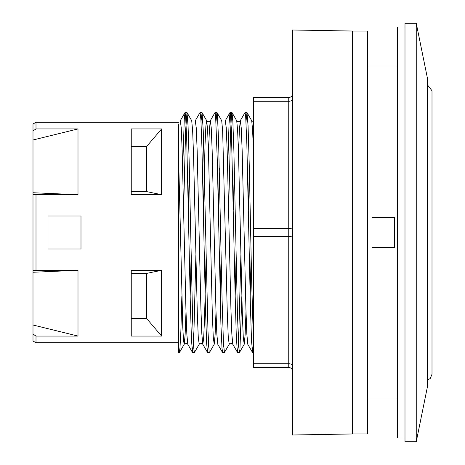 <?xml version="1.0" encoding="UTF-8"?>
<svg xmlns="http://www.w3.org/2000/svg" width="465" height="465" viewBox="0 0 465 465"><rect width="100%" height="100%" fill="white"/><g stroke="black" fill="none" stroke-linecap="round" stroke-linejoin="round"><path stroke-width="0.7" d="M131.252 146.452L146.638 146.452L146.638 191.609L131.252 191.609M131.252 273.391L146.638 273.391L146.638 318.548L131.252 318.548M161.622 270.305L161.622 336.067L131.252 336.067L131.252 270.305L161.622 270.305L146.638 273.391M161.622 128.933L161.622 194.696L131.252 194.696L131.252 128.933L161.622 128.933L146.638 146.452M80.997 249.002L48 249.002L48 215.998L80.997 215.998L80.997 249.002M404.998 26.999L397.499 26.999L397.499 438.001L404.998 438.001M404.998 23.25L404.998 441.75L416.251 441.75L416.251 23.25L404.998 23.25M238.499 153.392L239.394 129.962L240.283 120.72L244.997 112.577L245.671 116.215L246.851 144.133L250.385 305.424L251.565 341.874L252.739 352.208L253.501 343.618L251.71 282.86L249.217 163.802L248.043 125.387L246.996 112.553L246.002 121.388M241.829 296.531L239.923 349.883L239.423 352.487L238.615 345.64L237.435 313.183L233.901 151.282L232.855 121.47L232.006 112.577L231.541 114.03L230.495 133.339L228.635 209.61M229.216 344.292L224.426 352.499L223.427 342.147L222.113 300.599L218.579 140.209L217.399 114.884L216.923 112.513L215.998 121.382M209.506 352.429L209.151 351.72L207.971 331.022L203.257 130.793L202.083 112.763L201.002 121.382M191.714 120.714L192.65 130.764L193.585 156.321L197.34 314.456L198.276 337.352L199.212 344.269L194.422 352.487L193.829 348.831L192.655 320.99L189.121 159.716L188.075 126.108L187.006 112.571L185.582 130.938L183.634 209.61M181.832 296.536L180.868 331.179L179.821 350.831L179.426 352.493L178.502 343.618L178.502 352.499L178.502 343.618M182.669 168.475L184.262 119.429L184.994 112.582L185.57 115.07L186.75 140.79L190.284 301.343L191.464 339.694L192.498 352.435L193.818 336.573L195.87 255.39M199.212 344.269C200.031 342.938 201.223 342.938 202.787 344.269L201.845 334.155L200.909 308.562L197.16 150.474L196.224 127.608L195.283 120.714L200.078 112.513L200.892 119.418L201.938 147.155L205.472 308.853L206.652 343.6L207.576 352.493L208.5 343.606M208.5 153.392L209.395 129.944L210.285 120.726L214.993 112.559L215.58 115.146L217.254 159.181L220.922 324.907L222.101 350.151L222.578 352.487L223.502 343.618M227.67 168.464L229.042 123.597L229.995 112.571L230.349 113.297L231.396 130.438L235.063 292.043L236.243 334.3L237.29 351.645L237.574 352.499L238.603 341.612L240.87 255.39M416.251 23.25L427.498 78.544L427.498 386.456L416.251 441.75M178.502 343.629L178.502 123.981L178.502 153.386L182.786 327.209L183.501 340.537L184.216 344.286L185.111 335.015L186 311.608M188.366 209.61L189.331 168.47M203.368 209.605L205.042 144.388L205.879 126.073L206.716 120.72L207.652 130.857L208.587 156.432L212.336 314.427L213.272 337.323L214.214 344.292L215.103 335.062L215.998 311.602M218.37 209.61L219.329 168.475M217.01 112.582L221.718 120.726L222.654 130.834L227.339 314.468L228.274 337.352L229.21 344.274C230.03 342.932 231.221 342.932 232.785 344.274L237.493 352.441M233.366 209.61L234.331 168.464M247.81 344.321L246.851 334.23L245.915 308.696L242.166 150.619L241.225 127.695L240.289 120.714C238.754 121.993 237.563 121.993 236.714 120.714L237.65 130.834L238.592 156.432L242.341 314.526L243.276 337.381L244.218 344.274L245.107 335.027L246.002 311.608M248.368 209.61L249.333 168.47M253.501 121.737L251.716 120.731L252.605 129.968L253.501 153.38M184.994 112.582L180.281 120.737L181.222 127.654L182.164 150.55L185.913 308.673L186.849 334.236L187.79 344.286C186.221 342.949 185.029 342.949 184.216 344.286L179.513 352.424M190.168 296.531L191.132 255.39M207.495 352.424L202.787 344.269L203.624 338.904L204.46 320.583L206.135 255.39M202.008 112.571L206.716 120.714C207.564 122.004 208.756 122.004 210.29 120.72L211.226 127.677L212.162 150.567L215.911 308.58L216.847 334.166L217.823 344.344M220.172 296.531L221.131 255.39M229.995 112.571L225.287 120.72L226.228 127.666L227.164 150.579L230.913 308.615L231.849 334.172L232.785 344.269M235.168 296.531L236.133 255.39M250.17 296.536L251.135 255.39M36.003 122.249L32.998 123.981L32.998 130.909L36.003 128.933L36.003 122.249L178.502 122.249M36.003 342.752L36.003 336.067L32.998 334.091L32.998 341.019L36.003 342.752L178.502 342.752M36.003 128.933L77.998 128.933L77.998 194.696L36.003 194.696L32.998 194.347L32.998 270.653L36.003 270.305L36.003 194.696M36.003 270.305L77.998 270.305L77.998 336.067L36.003 336.067M32.998 270.653L32.998 325.006L77.998 336.067M32.998 325.006L32.998 334.091M77.998 270.305L32.998 272.257M161.622 336.067L146.638 318.548M161.622 194.696L146.638 191.609M32.998 130.909L32.998 192.743L77.998 194.696M32.998 192.743L32.998 194.347M77.998 128.933L32.998 139.994M372 217.498L372 247.502L394.5 247.502L394.5 217.498L372 217.498M432.002 90.751L432.002 374.249L432.002 90.751L427.498 84.938M352.499 232.5L352.499 31.045L292.502 29.998L292.502 435.002L352.499 433.955L352.499 232.5M352.499 433.955L367.501 433.955L367.501 31.045L352.499 31.045M253.501 363.752L253.501 97.499L288.748 97.499L288.748 367.501L253.501 367.501L253.501 363.752L288.748 363.752A3.749 1.877 0 0 1 292.502 365.624M292.502 93.75A3.749 3.749 0 0 1 288.748 97.499A3.749 3.749 0 0 0 292.502 93.75M292.502 371.25A3.749 3.749 0 0 0 288.748 367.501M146.818 318.757L146.818 273.356M146.818 191.644L146.818 146.243M253.501 236.249L288.748 236.249A3.749 1.877 0 0 1 292.502 238.127M253.501 101.248L288.748 101.248A3.749 1.877 0 0 0 292.502 99.376M253.501 228.751L288.748 228.751A3.749 1.877 0 0 0 292.502 226.874M367.501 398.999L397.499 398.999M367.501 66.001L397.499 66.001M178.502 352.499L179.426 352.499M192.574 352.499L194.422 352.499M207.576 352.499L209.424 352.499M222.578 352.499L224.426 352.499M237.574 352.499L239.423 352.499M252.576 352.499L253.501 352.499M185.076 112.501L186.924 112.501M200.078 112.501L201.926 112.501M215.074 112.501L216.923 112.501M230.076 112.501L231.925 112.501M245.078 112.501L246.927 112.501M187.784 344.286L192.498 352.441M217.783 344.269L222.491 352.424M247.787 344.286L252.501 352.441M427.498 380.062L430.206 378.527L432.002 374.249M247.002 112.559L251.716 120.714M239.51 352.429L244.218 344.274M232.006 112.577L236.714 120.726M209.506 352.424L214.214 344.28M187.006 112.571L191.708 120.714"/></g></svg>
